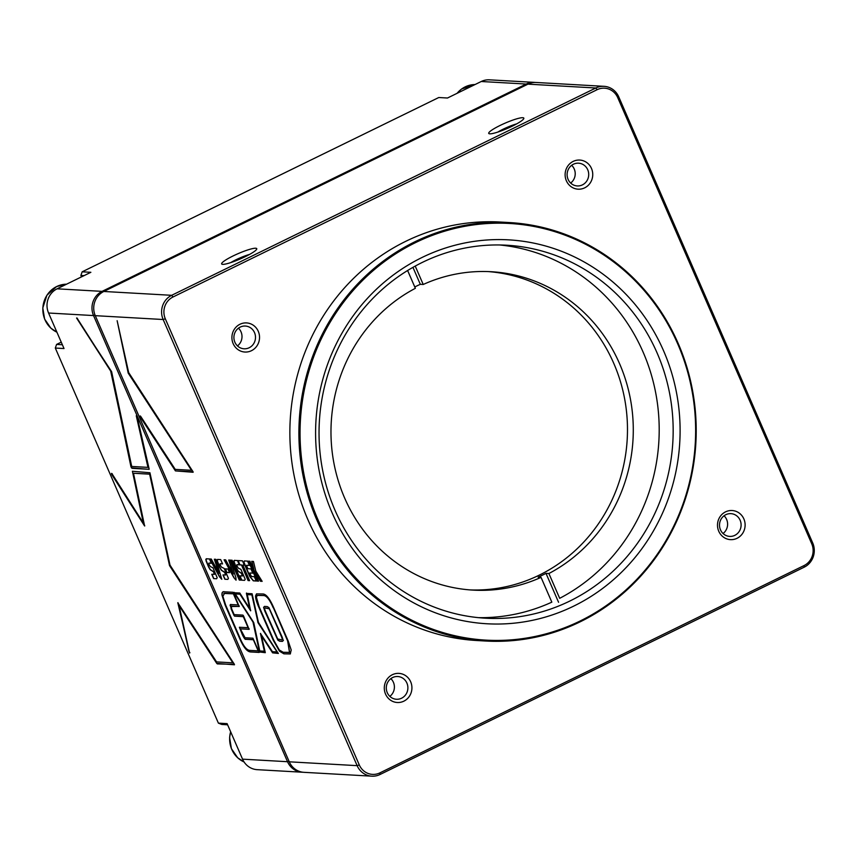 <?xml version="1.0" encoding="UTF-8"?>
<svg xmlns="http://www.w3.org/2000/svg" width="856" height="856" viewBox="0 0 856 856"><rect width="100%" height="100%" fill="white"/><g stroke="black" fill="none" stroke-linecap="round" stroke-linejoin="round"><path stroke-width="1.28" d="M140.705 416.401L175.255 469.388L191.509 470.308L128.197 373.077L117.144 320.722L128.678 372.574L193.103 471.838L175.437 470.896L140.587 417.45L140.17 415.941L140.705 416.401M191.509 470.308L128.357 373.002L117.144 320.722M258.544 581.138L257.035 581.053L248.39 561.172L249.899 561.258L258.544 581.138M241.306 564.971L239.819 564.885L237.947 560.573L242.462 560.83L244.335 565.142L242.826 565.056L249.599 580.635L248.079 580.55L241.467 564.896L239.819 564.885M240.782 580.133L239.273 580.047L230.628 560.166L232.137 560.252L240.782 580.133M225.417 575.061L224.828 572.525L221.362 570.289L219.746 567.485L217.253 561.397L217.627 559.428L220.677 559.599L222.56 563.901L220.131 563.772L220.013 564.703L221.576 567.207L224.133 568.373L228.424 578.324L227.824 579.394L224.85 579.223L222.977 574.922L225.631 574.986M225.567 574.986L224.978 572.439L221.522 570.214L219.906 567.41L217.017 560.017L217.627 559.428M222.517 563.815L220.292 563.687L220.013 564.703M228.424 578.324L227.824 579.394L224.85 579.223M214.182 574.43L213.593 571.883L210.127 569.657L208.511 566.854L206.018 560.755L206.403 558.786L209.453 558.957L211.325 563.269L208.896 563.13L208.778 564.061L210.341 566.576L212.898 567.742L217.189 577.693L216.589 578.763L213.626 578.592L211.753 574.29L214.396 574.344M214.332 574.344L213.754 571.808L210.287 569.572L208.671 566.779L205.782 559.375L206.403 558.786M211.282 563.184L209.057 563.055L208.778 564.061M217.189 577.693L216.589 578.763L213.626 578.592M278.286 653.128L272.593 652.85L261.422 635.73L265.253 652.411L259.518 652.058L252.991 622.066L234.052 592.737L239.798 593.037L249.663 608.541L246.41 593.401L252.113 593.764L258.437 622.376L278.296 653.481M265.274 652.689L259.668 651.983L253.141 621.991L234.116 592.341M249.663 608.541L246.475 593.048M604.058 86.328L536.188 82.476A18.222 17.27 93.2 0 0 527.97 84.145L103.811 291.468A18.222 17.27 93.2 0 0 95.284 315.671L289.264 761.808A18.222 17.27 93.2 0 0 303.944 772.326L371.814 776.167A18.222 17.27 -86.8 0 1 357.134 765.649L163.154 319.513A18.222 17.27 -86.8 0 1 171.671 295.309L595.84 87.997A18.222 17.27 -86.8 0 1 604.058 86.328A18.222 17.27 -86.8 0 1 618.738 96.846L812.718 542.982A18.222 17.27 -86.8 0 1 804.191 567.186L380.032 774.498A18.222 17.27 -86.8 0 1 371.814 776.167M288.205 641.037L291.211 649.993L290.27 653.941L283.903 653.834L279.484 651.213L273.225 640.181L258.651 606.861C256.565 602.068 255.527 598.43 255.537 595.947L256.5 593.882L263.006 593.978C266.248 594.182 269.822 598.761 273.717 607.717L288.205 641.037M259.068 651.662L259.133 652.433L250.594 651.951C247.127 651.726 243.5 647.307 239.744 638.683L225.117 605.032L222.004 595.177C221.768 592.823 222.367 591.678 223.812 591.764L232.971 592.277L233.592 593.069L239.166 606.519L231.174 606.059L231.709 608.969L234.159 614.619L242.901 615.111L243.521 615.903L249.096 629.342L240.343 628.85L245.062 637.752L252.937 638.191L259.197 652.4M222.913 591.913L223.812 591.764M239.102 605.748L239.231 606.487M239.252 606.433L230.938 606.497M249.032 628.582L249.16 629.31M221.822 579.202L219.468 576.773L209.731 558.979L211.304 559.064L218.954 573.274L214.342 559.236L215.926 559.332L221.747 579.255M236.181 580.026L233.827 577.586L224.09 559.792L225.674 559.878L233.324 574.087L228.702 560.049L230.285 560.145L235.924 577.704L235.946 580.101L233.827 577.586M242.184 576.013L241.595 573.467L238.129 571.241L236.524 568.438L234.02 562.349L234.405 560.38L237.454 560.552L239.327 564.853L236.909 564.725L236.78 565.655L238.343 568.159L240.9 569.326L245.201 579.277L244.591 580.347L241.627 580.175L239.755 575.874L242.409 575.938M242.344 575.938L241.756 573.392L238.289 571.166L236.673 568.363L233.784 560.969L234.405 560.38M239.284 564.767L237.059 564.639L236.78 565.655M245.201 579.277L244.591 580.347L241.627 580.175M250.701 575.189L251.664 576.548L254.339 576.698L256.212 581.01L253.312 580.839L249.834 576.602L244.87 565.195L243.874 562.039L244.452 560.947L247.566 561.119L249.438 565.431L246.731 565.281L246.924 566.522L247.876 568.705L250.936 568.876L252.798 573.167L249.738 572.996L250.701 575.189M249.396 565.345L246.614 565.452M254.2 571.08L251.728 561.354L253.451 561.461L255.816 571.145L262.15 581.342L260.427 581.245L253.836 570.032M226.915 572.514L225.331 568.865L227.974 569.015L229.558 572.664L226.915 572.514L225.524 568.876M273.171 607.685C269.726 599.714 266.558 595.669 263.68 595.541L257.249 595.423L256.404 597.167L259.197 606.893L273.77 640.213L279.291 650.004L283.229 652.283L289.51 652.4L287.659 641.005L273.332 607.61C269.875 599.639 266.719 595.583 263.841 595.466L257.335 595.391M283.25 640.481L282.33 641.379L279.623 641.219L277.793 640.063L264.825 611.077L263.573 607.321L264.515 606.433L267.211 606.583L268.955 607.621L282.138 637.046L283.25 640.481L282.491 641.305L279.773 641.144L277.954 639.988L264.986 611.002L263.734 607.246L264.665 606.358M263.734 607.246L264.515 606.433M512.359 126.11A19.132 2.868 -23.5 0 0 523.786 118.62A19.132 2.868 -23.5 0 0 505.126 123.136A19.132 2.868 -23.5 0 0 489.097 133.707A19.132 2.868 -23.5 0 0 512.359 126.11M245.287 256.639A19.132 2.868 -23.5 0 0 256.714 249.15A19.132 2.868 -23.5 0 0 238.054 253.665A19.132 2.868 -23.5 0 0 222.025 264.236A19.132 2.868 -23.5 0 0 245.287 256.639M678.209 343.491A209.57 198.624 -86.8 0 1 485.684 641.026A209.57 198.624 -86.8 0 1 299.247 420.553A209.57 198.624 -86.8 0 1 509.416 222.56A209.57 198.624 -86.8 0 1 678.209 343.491M509.416 222.56L500.375 222.046A209.57 198.624 93.2 0 0 290.216 420.039A209.57 198.624 93.2 0 0 476.653 640.513L485.684 641.026M657.119 353.004A186.79 177.031 93.2 0 0 506.677 245.223A186.79 177.031 93.2 0 0 319.352 421.687A186.79 177.031 93.2 0 0 485.523 618.203A186.79 177.031 93.2 0 0 657.119 353.004M172.976 297A16.403 15.547 93.2 0 0 165.304 318.785L359.285 764.922A16.403 15.547 93.2 0 0 379.893 772.882L804.062 565.559A16.403 15.547 93.2 0 0 811.734 543.785L617.743 97.648A16.403 15.547 93.2 0 0 597.135 89.687L172.976 297L171.671 295.309L103.811 291.468M258.287 331.336A14.584 13.814 93.2 0 0 234.458 329.1A14.584 13.814 93.2 0 0 244.409 351.998A14.584 13.814 93.2 0 0 258.287 331.336M591.496 168.471A14.584 13.814 93.2 0 0 567.667 166.246A14.584 13.814 93.2 0 0 577.618 189.144A14.584 13.814 93.2 0 0 591.496 168.471M743.875 518.939A14.584 13.814 93.2 0 0 720.046 516.703A14.584 13.814 93.2 0 0 730.008 539.601A14.584 13.814 93.2 0 0 743.875 518.939M410.677 681.804A14.584 13.814 93.2 0 0 386.848 679.568A14.584 13.814 93.2 0 0 396.799 702.466A14.584 13.814 93.2 0 0 410.677 681.804M389.844 696.367A11.385 10.796 93.2 0 0 393.418 682.318A11.385 10.796 93.2 0 0 390.85 678.637M406.91 683.088A11.385 10.796 93.2 0 0 397.74 676.518A11.385 10.796 93.2 0 0 386.313 687.272A11.385 10.796 93.2 0 0 396.446 699.256A11.385 10.796 93.2 0 0 406.91 683.088M723.053 533.513A11.385 10.796 93.2 0 0 726.626 519.464A11.385 10.796 93.2 0 0 724.058 515.772M740.119 520.223A11.385 10.796 93.2 0 0 730.938 513.654A11.385 10.796 93.2 0 0 719.522 524.418A11.385 10.796 93.2 0 0 729.654 536.402A11.385 10.796 93.2 0 0 740.119 520.223M570.663 183.045A11.385 10.796 93.2 0 0 574.237 168.996A11.385 10.796 93.2 0 0 571.669 165.315M587.73 169.766A11.385 10.796 93.2 0 0 578.56 163.186A11.385 10.796 93.2 0 0 567.132 173.95A11.385 10.796 93.2 0 0 577.265 185.934A11.385 10.796 93.2 0 0 587.73 169.766M237.454 345.91A11.385 10.796 93.2 0 0 241.028 331.861A11.385 10.796 93.2 0 0 238.46 328.169M254.521 332.62A11.385 10.796 93.2 0 0 245.351 326.05A11.385 10.796 93.2 0 0 233.923 336.815A11.385 10.796 93.2 0 0 244.056 348.788A11.385 10.796 93.2 0 0 254.521 332.62M677.717 343.887A208.661 197.757 93.2 0 0 336.654 311.916A208.661 197.757 93.2 0 0 479.146 639.614A208.661 197.757 93.2 0 0 677.717 343.887M663.582 350.8A192.258 182.221 -86.8 0 1 480.612 623.286A192.258 182.221 -86.8 0 1 349.323 321.342A192.258 182.221 -86.8 0 1 663.582 350.8M516.682 123.874A15.034 2.247 -23.5 0 0 497.785 132.092M249.61 254.403A15.034 2.247 -23.5 0 0 230.713 262.621M290.43 653.856L284.064 653.759L279.484 651.213M279.645 651.138L273.374 640.106L258.812 606.786C256.725 601.993 255.687 598.355 255.698 595.862L255.537 595.947M255.698 595.862L256.586 593.85M289.585 652.358L287.819 640.93L273.332 607.61M283.411 640.406L282.491 641.305M269.105 608.766L265.189 607.995L264.44 608.509L265.371 611.109L277.708 638.983L281.656 639.828L282.384 639.314L281.592 637.014L269.255 608.691L265.349 607.91L264.44 608.509M281.656 639.828L282.544 639.239L281.742 636.939L269.255 608.691M281.817 639.742L282.544 639.239L281.817 639.742M278.318 653.438L272.593 652.85M272.743 652.764L261.422 635.73M260.427 633.461L272.443 651.673L277.044 651.93L258.063 622.761L251.878 594.867L247.309 594.61L250.637 610.81L239.915 594.192L235.293 593.925L253.729 622.526L259.753 650.945L264.354 651.213L260.588 633.387M258.063 622.761L277.044 651.93M258.223 622.687L257.699 621.927M257.859 621.852L251.878 594.867M252.039 594.792L247.309 594.61M250.712 610.456L239.915 594.192M240.076 594.118L235.293 593.925M260.524 633.761L264.354 651.213M259.218 652.347L250.755 651.876C247.277 651.651 243.66 647.232 239.905 638.597L225.278 604.957L222.164 595.102C221.918 592.748 222.528 591.603 223.972 591.678M249.182 629.267L240.343 628.85M238.214 604.935L233.538 593.743L224.647 593.24L222.87 596.279L225.663 605.064L240.29 638.715C243.607 646.355 246.817 650.25 249.92 650.389L258.18 650.86L253.344 639.732L245.736 639.304C245.212 639.742 244.056 638.137 242.269 634.489L239.402 627.277L248.304 627.694L243.468 616.577L234.726 616.085L234.105 615.293L230.071 605.203L230.499 604.507L238.214 604.935L233.378 593.818L223.758 593.422M248.144 627.769L243.307 616.652L234.565 616.16L233.956 615.368L231.163 608.948L230.499 604.507M230.232 605.128L230.66 604.422M224.647 593.24L223.833 593.379M253.344 639.732L258.18 650.86M253.504 639.657L245.897 639.229C245.372 639.667 244.217 638.062 242.43 634.414L239.552 627.202M239.616 627.962L239.402 627.277M205.943 559.3L206.553 558.711M209.057 563.055L208.939 563.986L209.057 563.055M213.775 578.517L211.946 574.301M221.736 579.212L219.468 576.773M219.628 576.698L209.934 558.989M214.524 559.246L218.954 573.274M217.178 559.942L217.788 559.353M220.292 563.687L220.174 564.628L220.292 563.687M225.01 579.148L223.181 574.932M233.988 577.511L224.293 559.803M228.884 560.059L233.324 574.087M240.75 580.047L239.273 580.047M239.423 579.972L230.82 560.177M233.945 560.894L234.565 560.295M237.059 564.639L236.941 565.581L237.059 564.639M241.788 580.101L239.948 575.885M239.98 564.81L238.139 560.584M244.292 565.056L242.826 565.056M249.556 580.539L248.079 580.55M248.24 580.464L241.467 564.896M256.169 580.914L253.472 580.764L249.995 576.527L243.874 562.039M244.035 561.953L244.613 560.873M252.766 573.081L249.738 572.996M258.501 581.053L257.035 581.053M257.185 580.978L248.582 561.183M253.997 569.957L253.633 569.154M253.793 569.08L251.91 561.365M262.096 581.256L260.427 581.245M260.588 581.171L255.409 573.188M255.57 573.113L254.628 571.904M254.778 571.829L254.35 571.005M193.124 472.266L175.437 470.896M175.598 470.821L140.587 417.45M140.266 415.941L140.748 417.375M229.515 572.578L227.065 572.439M303.078 772.251A18.222 17.27 -86.8 0 1 302.2 772.219A18.222 17.27 -86.8 0 1 287.53 761.712L93.539 315.564A18.222 17.27 -86.8 0 1 102.067 291.372L526.226 84.049A18.222 17.27 -86.8 0 1 534.444 82.379A18.222 17.27 -86.8 0 1 535.321 82.454M534.444 82.379L489.471 79.833A18.222 17.27 93.2 0 0 481.254 81.502L447.485 98.012L438.775 97.52L82.165 271.812L90.864 272.304L57.095 288.814A18.222 17.27 93.2 0 0 48.567 313.018L64.018 348.542L55.308 348.05L218.398 723.138L227.108 723.63L242.548 759.154A18.222 17.27 93.2 0 0 257.228 769.672L302.2 772.219M217.274 663.903L234.426 664.363L170.002 565.11L149.939 472.747L132.412 471.249L143.359 523.059L112.072 473.839L111.441 473.454L111.911 474.823L144.611 525.969L133.472 473.261L149.639 474.171L169.531 565.602L232.843 662.833L216.589 661.913L177.802 602.731L189.572 653.042L179.086 605.631L216.771 663.421L234.458 664.791M177.962 602.656L189.016 651.598L189.904 652.721M112.072 473.839L144.771 525.894M132.412 471.249L143.359 523.059M149.115 468.906L137.27 417.268L136.264 415.759L147.96 467.376L131.717 466.456L111.622 371.675L76.58 318.025L110.681 371.097L131.407 467.879L149.115 469.345M77.201 318.357L110.841 371.023L130.979 466.862M61.236 342.154L56.592 344.422L62.36 344.754M84.081 275.632L80.881 275.45L81.513 276.884M227.61 724.797L221.832 724.465L218.398 723.138M56.592 344.422L55.308 348.05M82.165 271.812L80.881 275.45M131.139 466.788L132.102 468.339L149.126 469.302M77.35 318.272L76.74 317.95M136.361 415.759L147.96 467.376M179.086 605.631L216.771 663.421M133.472 473.261L149.789 474.096L169.691 565.527L232.843 662.833M112.232 473.764L111.601 473.379M414.775 286.963A159.451 151.127 -86.8 0 1 420.317 284.31L423.217 284.481A159.451 151.127 -86.8 0 1 491.162 271.716A159.451 151.127 -86.8 0 1 630.305 398.468A159.451 151.127 -86.8 0 1 548.899 573.52L559.685 598.312A186.79 177.031 93.2 0 0 656.434 396.916A186.79 177.031 93.2 0 0 499.679 244.966M423.217 284.481L415.224 266.088M488.252 271.587A159.451 151.127 -86.8 0 1 624.784 399.645A159.451 151.127 -86.8 0 1 543.1 573.188A159.451 151.127 -86.8 0 1 470.201 589.923M478.547 617.658A186.79 177.031 93.2 0 0 551.831 602.153L541.046 577.361A159.451 151.127 -86.8 0 1 473.101 590.116A159.451 151.127 -86.8 0 1 333.958 463.364A159.451 151.127 -86.8 0 1 415.363 288.312L407.617 270.507M548.899 573.52L546 573.36A159.451 151.127 -86.8 0 1 538.146 577.201L541.046 577.361M558.572 602.282L546 573.36M420.317 284.31L412.945 267.361M165.304 318.785L163.154 319.513L95.284 315.671M289.264 761.808L357.134 765.649L359.285 764.922M597.135 89.687L595.84 87.997L527.97 84.145M812.718 542.982L811.734 543.785M617.743 97.648L618.738 96.846M804.191 567.186L804.062 565.559M380.032 774.498L379.893 772.882M242.548 759.154L287.53 761.712L289.007 761.198M526.761 84.744L526.226 84.049L481.254 81.502M95.027 315.062L93.539 315.564L48.567 313.018M57.095 288.814L102.067 291.372L102.634 292.099M456.986 93.358L461.566 89.024L475.005 84.551A25.059 23.743 93.2 0 0 457.093 93.315M56.699 286.525A25.059 23.743 93.2 0 0 42.832 309.508A25.059 23.743 93.2 0 0 56.903 332.182L50.868 328.18L44.608 319.053L42.8 307.925L46.92 295.224L56.646 286.535L66.554 284.192A25.059 23.743 93.2 0 0 56.699 286.525M230.639 731.773A25.059 23.743 93.2 0 0 244.078 761.968M244.088 761.979L237.679 757.785L231.409 748.658L229.601 737.53L230.606 731.677"/></g></svg>
